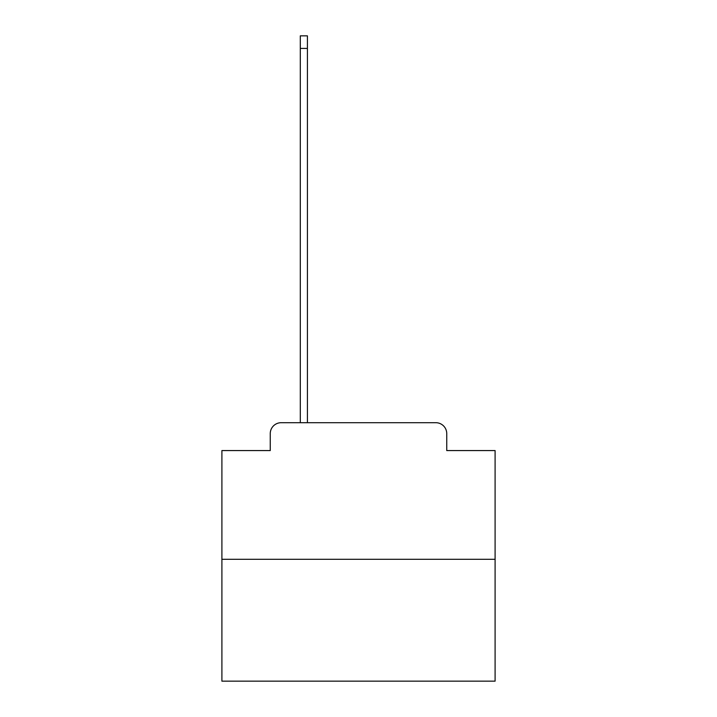 <?xml version="1.0" encoding="UTF-8"?>
<svg xmlns="http://www.w3.org/2000/svg" width="717" height="717" viewBox="0 0 717 717"><rect width="100%" height="100%" fill="white"/><g stroke="black" fill="none" stroke-linecap="round" stroke-linejoin="round"><path stroke-width="1.08" d="M270.255 433.633L270.255 450.572L270.255 433.633A10.925 10.925 0 0 1 281.181 422.698L300.306 422.698L300.306 35.85L307.414 35.85L307.414 422.698L435.819 422.698L281.181 422.698M495.097 559.305L221.903 559.305L221.903 681.15L495.097 681.15L495.097 450.572L446.745 450.572L446.745 433.633A10.925 10.925 0 0 0 435.819 422.698M221.903 559.305L221.903 450.572L270.255 450.572M446.745 450.572L446.745 433.633M300.306 48.415L307.414 48.415"/></g></svg>
